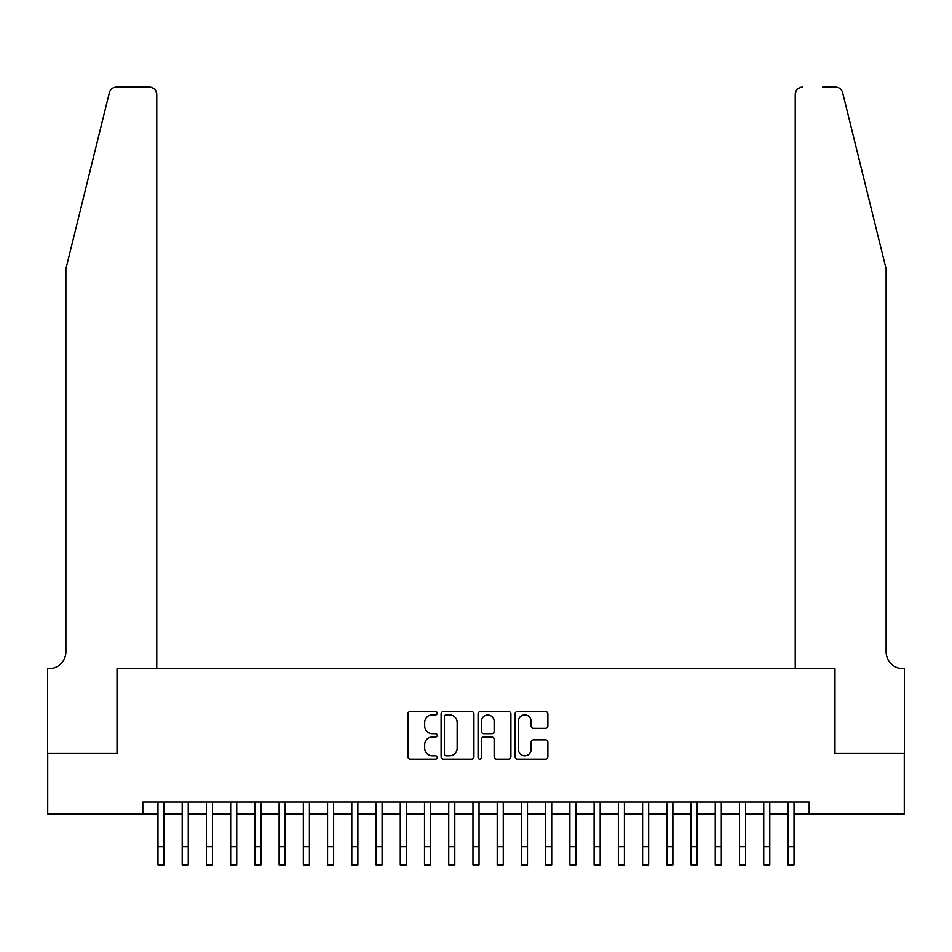 <?xml version="1.0" encoding="UTF-8"?>
<svg xmlns="http://www.w3.org/2000/svg" width="952" height="952" viewBox="0 0 952 952"><rect width="100%" height="100%" fill="white"/><g stroke="black" fill="none" stroke-linecap="round" stroke-linejoin="round"><path stroke-width="1.43" d="M437.23 713.215A1.666 1.666 0 0 0 435.564 711.549L410.3 711.549A2.38 2.38 0 0 0 407.92 713.929L407.92 756.733A2.38 2.38 0 0 0 410.3 759.113L435.564 759.113A1.666 1.666 0 0 0 437.23 757.447A1.666 1.666 0 0 0 435.564 755.781L432.291 755.781A7.616 7.616 0 0 1 424.687 748.177L424.687 744.607A7.616 7.616 0 0 1 432.291 736.991L435.564 736.991A1.666 1.666 0 0 0 437.23 735.325A1.666 1.666 0 0 0 435.564 733.671L432.291 733.671A7.616 7.616 0 0 1 424.687 726.055L424.687 722.485A7.616 7.616 0 0 1 432.291 714.881L435.564 714.881A1.666 1.666 0 0 0 437.23 713.215M545.508 728.316A2.38 2.38 0 0 0 547.888 725.936L547.888 713.929A2.38 2.38 0 0 0 545.508 711.549L517.448 711.549A2.38 2.38 0 0 0 515.068 713.929L515.068 756.733A2.38 2.38 0 0 0 517.448 759.113L545.508 759.113A2.38 2.38 0 0 0 547.888 756.733L547.888 742.227A2.38 2.38 0 0 0 545.508 739.847L533.501 739.847A2.38 2.38 0 0 0 531.121 742.227L531.121 749.426A6.366 6.366 0 0 1 524.754 755.781A6.366 6.366 0 0 1 518.4 749.426L518.4 721.235A6.366 6.366 0 0 1 524.754 714.881A6.366 6.366 0 0 1 531.121 721.235L531.121 725.936A2.38 2.38 0 0 0 533.501 728.316L545.508 728.316M142.824 814.079L47.719 814.079L47.719 753.508L117.382 753.508L117.382 668.697L834.618 668.697L834.618 753.508L904.281 753.508L904.281 814.079L809.176 814.079L809.176 801.965L142.824 801.965L142.824 814.079L157.972 814.079M473.917 713.929A2.38 2.38 0 0 0 471.537 711.549L443.477 711.549A2.38 2.38 0 0 0 441.097 713.929L441.097 756.733A2.38 2.38 0 0 0 443.477 759.113L471.537 759.113A2.38 2.38 0 0 0 473.917 756.733L473.917 713.929M480.462 711.549L508.523 711.549A2.38 2.38 0 0 1 510.903 713.929L510.903 756.733A2.38 2.38 0 0 1 508.523 759.113L496.516 759.113A2.38 2.38 0 0 1 494.136 756.733L494.136 739.371A2.38 2.38 0 0 0 491.756 736.991L483.794 736.991A2.38 2.38 0 0 0 481.414 739.371L481.414 757.447A1.666 1.666 0 0 1 479.748 759.113A1.666 1.666 0 0 1 478.082 757.447L478.082 713.929A2.38 2.38 0 0 1 480.462 711.549M164.03 814.079L182.201 814.079M188.258 814.079L206.429 814.079M212.486 814.079L230.658 814.079M236.727 814.079L254.898 814.079M260.955 814.079L279.126 814.079M285.183 814.079L303.355 814.079M309.412 814.079L327.583 814.079M333.64 814.079L351.812 814.079M357.881 814.079L376.052 814.079M382.109 814.079L400.28 814.079M406.337 814.079L424.509 814.079M430.566 814.079L448.737 814.079M454.794 814.079L472.965 814.079M479.034 814.079L497.206 814.079M503.263 814.079L521.434 814.079M527.491 814.079L545.663 814.079M551.72 814.079L569.891 814.079M575.948 814.079L594.119 814.079M600.188 814.079L618.36 814.079M624.417 814.079L642.588 814.079M648.645 814.079L666.817 814.079M672.874 814.079L691.045 814.079M697.102 814.079L715.273 814.079M721.342 814.079L739.514 814.079M745.571 814.079L763.742 814.079M769.799 814.079L787.97 814.079M794.027 814.079L809.176 814.079M446.095 714.881A1.666 1.666 0 0 0 444.429 716.535L444.429 754.115A1.666 1.666 0 0 0 446.095 755.781L449.534 755.781A7.616 7.616 0 0 0 457.15 748.177L457.15 722.485A7.616 7.616 0 0 0 449.534 714.881L446.095 714.881M494.136 721.354A6.366 6.366 0 0 0 487.769 715A6.366 6.366 0 0 0 481.414 721.354L481.414 731.291A2.38 2.38 0 0 0 483.794 733.671L491.756 733.671A2.38 2.38 0 0 0 494.136 731.291L494.136 721.354M157.972 846.673L164.03 846.673L164.03 864.844L157.972 864.844L157.972 801.965M164.03 846.673L164.03 801.965M109.361 92.689C111.206 88.703 111.206 88.703 109.361 92.689C111.206 88.703 111.206 88.703 109.361 92.689L65.89 268.892L65.89 651.739A16.957 16.957 0 0 1 48.933 668.697L47.6 668.697L47.6 753.508L117.025 753.508L117.025 668.697L156.759 668.697L156.759 94.426A7.271 7.271 0 0 0 149.488 87.156L116.418 87.156A7.271 7.271 0 0 0 109.361 92.689M129.377 87.156L149.488 87.156C153.879 87.62 156.295 90.047 156.759 94.426L156.759 668.697M65.89 651.739A16.957 16.957 0 0 1 48.933 668.697M872.782 214.855L842.639 92.689C840.794 88.703 840.794 88.703 842.639 92.689C840.794 88.703 840.794 88.703 842.639 92.689L886.11 268.892L886.11 651.739A16.957 16.957 0 0 0 903.067 668.697L904.4 668.697L904.4 753.508L834.975 753.508L834.975 668.697L795.241 668.697L795.241 94.426L795.241 668.697M822.623 87.156L835.582 87.156A7.271 7.271 0 0 1 842.639 92.689M802.512 87.156A7.271 7.271 0 0 0 795.241 94.426C795.705 90.047 798.121 87.62 802.512 87.156M886.11 651.739A16.957 16.957 0 0 0 903.067 668.697M182.201 864.844L188.258 864.844L182.201 864.844L182.201 801.965M188.258 864.844L188.258 801.965M206.429 864.844L212.486 864.844L206.429 864.844L206.429 801.965M212.486 864.844L212.486 801.965M230.658 864.844L236.727 864.844L230.658 864.844L230.658 801.965M236.727 864.844L236.727 801.965M254.898 864.844L260.955 864.844L254.898 864.844L254.898 801.965M260.955 864.844L260.955 801.965M279.126 864.844L285.183 864.844L279.126 864.844L279.126 801.965M285.183 864.844L285.183 801.965M303.355 864.844L309.412 864.844L303.355 864.844L303.355 801.965M309.412 864.844L309.412 801.965M327.583 864.844L333.64 864.844L327.583 864.844L327.583 801.965M333.64 864.844L333.64 801.965M351.812 864.844L357.881 864.844L351.812 864.844L351.812 801.965M357.881 864.844L357.881 801.965M376.052 864.844L382.109 864.844L376.052 864.844L376.052 801.965M382.109 864.844L382.109 801.965M400.28 864.844L406.337 864.844L400.28 864.844L400.28 801.965M406.337 864.844L406.337 801.965M424.509 864.844L430.566 864.844L424.509 864.844L424.509 801.965M430.566 864.844L430.566 801.965M448.737 864.844L454.794 864.844L448.737 864.844L448.737 801.965M454.794 864.844L454.794 801.965M472.965 864.844L479.034 864.844L472.965 864.844L472.965 801.965M479.034 864.844L479.034 801.965M497.206 864.844L503.263 864.844L497.206 864.844L497.206 801.965M503.263 864.844L503.263 801.965M521.434 864.844L527.491 864.844L521.434 864.844L521.434 801.965M527.491 864.844L527.491 801.965M545.663 864.844L551.72 864.844L545.663 864.844L545.663 801.965M551.72 864.844L551.72 801.965M569.891 864.844L575.948 864.844L569.891 864.844L569.891 801.965M575.948 864.844L575.948 801.965M594.119 864.844L600.188 864.844L594.119 864.844L594.119 801.965M600.188 864.844L600.188 801.965M618.36 864.844L624.417 864.844L618.36 864.844L618.36 801.965M624.417 864.844L624.417 801.965M642.588 864.844L648.645 864.844L642.588 864.844L642.588 801.965M648.645 864.844L648.645 801.965M666.817 864.844L672.874 864.844L666.817 864.844L666.817 801.965M672.874 864.844L672.874 801.965M691.045 864.844L697.102 864.844L691.045 864.844L691.045 801.965M697.102 864.844L697.102 801.965M715.273 864.844L721.342 864.844L715.273 864.844L715.273 801.965M721.342 864.844L721.342 801.965M739.514 864.844L745.571 864.844L739.514 864.844L739.514 801.965M745.571 864.844L745.571 801.965M763.742 864.844L769.799 864.844L763.742 864.844L763.742 801.965M769.799 864.844L769.799 801.965M787.97 864.844L794.027 864.844L787.97 864.844L787.97 801.965M794.027 864.844L794.027 801.965M182.201 846.673L188.258 846.673M206.429 846.673L212.486 846.673M230.658 846.673L236.727 846.673M254.898 846.673L260.955 846.673M279.126 846.673L285.183 846.673M303.355 846.673L309.412 846.673M327.583 846.673L333.64 846.673M351.812 846.673L357.881 846.673M376.052 846.673L382.109 846.673M400.28 846.673L406.337 846.673M424.509 846.673L430.566 846.673M448.737 846.673L454.794 846.673M472.965 846.673L479.034 846.673M497.206 846.673L503.263 846.673M521.434 846.673L527.491 846.673M545.663 846.673L551.72 846.673M569.891 846.673L575.948 846.673M594.119 846.673L600.188 846.673M618.36 846.673L624.417 846.673M642.588 846.673L648.645 846.673M666.817 846.673L672.874 846.673M691.045 846.673L697.102 846.673M715.273 846.673L721.342 846.673M739.514 846.673L745.571 846.673M763.742 846.673L769.799 846.673M787.97 846.673L794.027 846.673"/></g></svg>
